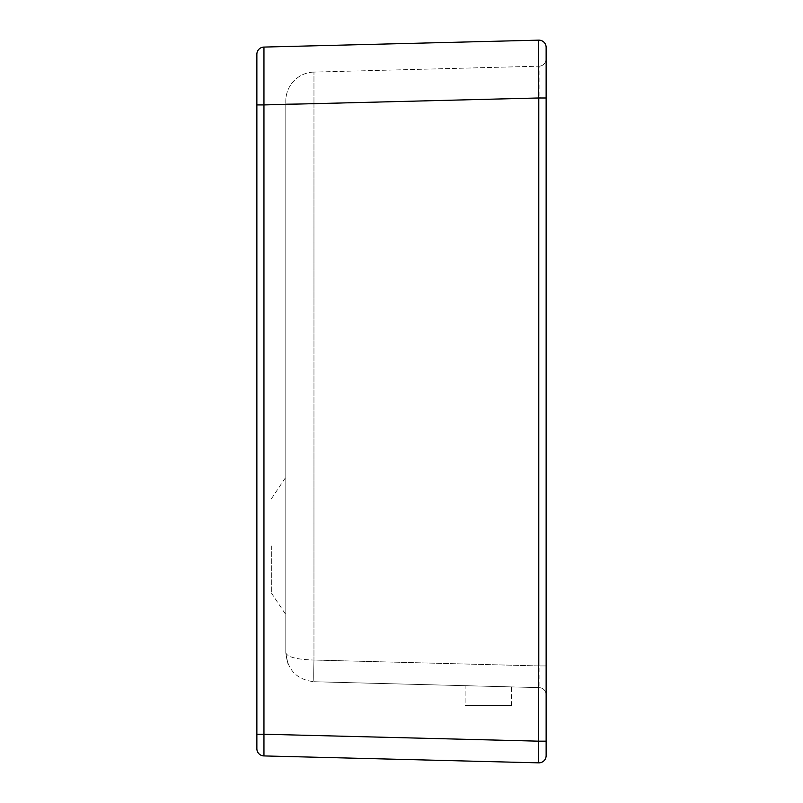 <?xml version="1.0" encoding="UTF-8"?>
<svg xmlns="http://www.w3.org/2000/svg" width="803" height="803" viewBox="0 0 803 803"><rect width="100%" height="100%" fill="white"/><g stroke="black" fill="none" stroke-linecap="round" stroke-linejoin="round"><path stroke-width="0.6" stroke-dasharray="4.01 3.01" d="M285.798 652.809L285.798 100.997L285.798 652.809C287.444 657.105 296.829 659.514 313.963 660.046A21.691 0.572 -88.5 0 0 313.963 681.727L539.084 687.619L313.963 681.727A21.691 0.572 -88.5 0 1 313.963 660.046L539.084 665.938L539.084 687.619L539.084 66.187L313.963 72.079L539.084 66.187L539.084 97.986L313.963 103.888L313.963 72.079L313.963 103.888L285.798 103.888L313.963 103.888L313.963 660.046L313.963 103.888L539.084 97.986L539.084 665.938L313.963 660.046C296.829 659.514 287.444 657.105 285.798 652.809C287.444 669.993 296.829 679.639 313.963 681.727C296.829 679.639 287.444 669.993 285.798 652.809M285.798 545.91L285.798 477.213L285.798 545.91M263.956 47.076A7.227 7.227 0 0 0 256.87 54.313L256.87 748.687A7.227 7.227 0 0 0 263.956 755.924L538.683 762.85A7.227 7.227 0 0 0 546.13 755.623L546.13 47.377A7.227 7.227 0 0 0 538.683 40.15L263.956 47.076L263.956 104.922L538.683 97.976L538.683 741.169L263.956 734.233L263.956 104.922L256.87 104.922M538.683 741.169L546.13 741.169L546.13 755.623A7.227 7.227 0 0 1 538.683 762.85A7.227 7.227 0 0 0 546.13 755.623L546.13 694.856A7.227 7.227 0 0 0 539.084 687.619A7.227 7.227 0 0 1 546.13 694.856A7.227 7.227 0 0 0 539.084 687.619A7.227 7.227 0 0 1 546.13 694.856L546.13 665.938L539.084 665.938L546.13 665.938L546.13 47.377L546.13 97.986L538.683 97.976L538.602 66.197M546.13 741.169L546.13 298.887M465.138 685.692L511.421 686.896L465.138 685.692L465.138 705.576L511.421 705.576L465.138 705.576M263.956 755.924L263.956 734.233L256.87 734.233M538.683 40.15A7.227 7.227 0 0 1 546.13 47.377A7.227 7.227 0 0 0 538.683 40.15M546.13 58.95A7.227 7.227 0 0 1 539.084 66.187A7.227 7.227 0 0 0 546.13 58.95A7.227 7.227 0 0 1 539.084 66.187A7.227 7.227 0 0 0 546.13 58.95M271.334 545.91L271.334 592.915L271.334 545.91M313.963 72.079A28.928 28.928 0 0 0 285.798 100.997A28.928 28.928 0 0 1 313.963 72.079M271.334 592.915L285.798 614.606M271.334 498.904L285.798 477.213M511.421 705.576L511.421 686.896M285.798 653.11L287.926 663.71L285.798 653.11"/><path stroke-width="1.2" d="M546.13 298.887L546.13 97.986L538.683 97.976L538.683 40.15A7.227 7.227 0 0 1 546.13 47.377L546.13 755.623A7.227 7.227 0 0 1 538.683 762.85L538.683 97.976L263.956 104.922L263.956 734.233L538.683 741.169L538.683 762.85L263.956 755.924A7.227 7.227 0 0 1 256.87 748.687L256.87 54.313A7.227 7.227 0 0 1 263.956 47.076L538.683 40.15L538.602 66.197M263.956 47.076L263.956 104.922L256.87 104.922M256.87 734.233L263.956 734.233L263.956 755.924M546.13 741.169L538.683 741.169"/></g></svg>
